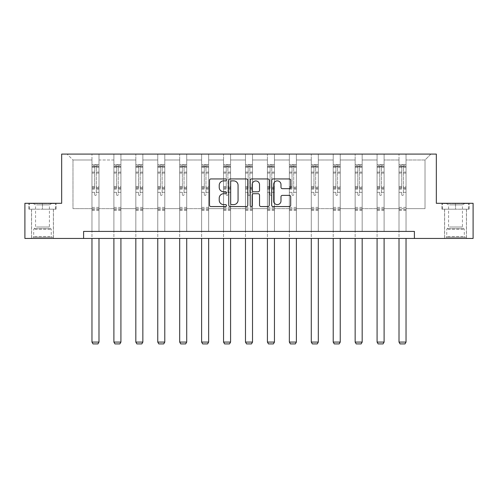 <?xml version="1.0" encoding="UTF-8"?>
<svg xmlns="http://www.w3.org/2000/svg" width="498" height="498" viewBox="0 0 498 498"><rect width="100%" height="100%" fill="white"/><g stroke="black" fill="none" stroke-linecap="round" stroke-linejoin="round"><path stroke-width="0.37" stroke-dasharray="2.49 1.87" d="M226.509 179.915A0.965 0.965 0 0 0 225.538 178.95L210.878 178.95A1.382 1.382 0 0 0 209.496 180.332L209.496 205.17A1.382 1.382 0 0 0 210.878 206.552L225.538 206.552A0.965 0.965 0 0 0 226.509 205.587A0.965 0.965 0 0 0 225.538 204.616L223.646 204.616A4.414 4.414 0 0 1 219.226 200.202L219.226 198.129A4.414 4.414 0 0 1 223.646 193.716L225.538 193.716A0.965 0.965 0 0 0 226.509 192.751A0.965 0.965 0 0 0 225.538 191.786L223.646 191.786A4.414 4.414 0 0 1 219.226 187.366L219.226 185.3A4.414 4.414 0 0 1 223.646 180.88L225.538 180.88A0.965 0.965 0 0 0 226.509 179.915M455.527 209.197L441.956 209.197L455.527 209.197L455.527 203.296L441.956 203.296L469.091 203.296L455.527 203.296L455.527 209.197L442.38 209.197L468.674 209.197L455.527 209.197L455.527 203.576L442.38 203.576L468.674 203.576L455.527 203.576L455.527 209.197M455.527 238.442L444.558 238.442L455.527 238.442M42.473 209.197L56.044 209.197L42.473 209.197L42.473 203.296L56.044 203.296L28.909 203.296L42.473 203.296L42.473 209.197L29.326 209.197L55.62 209.197L42.473 209.197L42.473 203.576L29.326 203.576L55.62 203.576L42.473 203.576L42.473 209.197M42.473 238.442L31.505 238.442L42.473 238.442M473.1 203.296L473.1 238.442L24.9 238.442L24.9 203.296L61.665 203.296L61.665 154.087L436.335 154.087L436.335 203.296L473.1 203.296M406.038 208.637L406.038 159.995L425.018 159.995L430.926 154.087L406.038 154.087L430.926 154.087L425.018 159.995L406.038 159.995L406.038 154.087L406.038 231.414L399.01 231.414L406.038 231.414L399.01 231.414L406.038 231.414L406.038 154.087L384.107 154.087L406.038 154.087L406.038 208.637L425.018 208.637L425.018 159.995L425.018 208.637L406.038 208.637L406.038 231.414L406.038 208.637L384.107 208.637L399.01 208.637L399.01 159.995L399.01 208.637L406.038 208.637M377.079 154.087L384.107 154.087L384.107 231.414L377.079 231.414L384.107 231.414L377.079 231.414L384.107 231.414L384.107 154.087L362.177 154.087L377.079 154.087L377.079 231.414L377.079 154.087L377.079 208.637L362.177 208.637L377.079 208.637L377.079 159.995L362.177 159.995L362.177 208.637L362.177 154.087L362.177 231.414L355.142 231.414L362.177 231.414L355.142 231.414L362.177 231.414L362.177 154.087L340.24 154.087L362.177 154.087L362.177 159.995L377.079 159.995L377.079 154.087M333.212 154.087L340.24 154.087L340.24 231.414L333.212 231.414L340.24 231.414L333.212 231.414L340.24 231.414L340.24 154.087L318.309 154.087L333.212 154.087L333.212 231.414L333.212 154.087L333.212 208.637L318.309 208.637L333.212 208.637L333.212 159.995L318.309 159.995L318.309 208.637L318.309 154.087L318.309 231.414L311.281 231.414L318.309 231.414L311.281 231.414L318.309 231.414L318.309 154.087L296.378 154.087L318.309 154.087L318.309 159.995L333.212 159.995L333.212 154.087M289.35 154.087L296.378 154.087L296.378 231.414L289.35 231.414L296.378 231.414L289.35 231.414L296.378 231.414L296.378 154.087L274.448 154.087L289.35 154.087L289.35 231.414L289.35 154.087L289.35 208.637L274.448 208.637L289.35 208.637L289.35 159.995L274.448 159.995L274.448 208.637L274.448 154.087L274.448 231.414L267.42 231.414L274.448 231.414L267.42 231.414L274.448 231.414L274.448 154.087L252.517 154.087L274.448 154.087L274.448 159.995L289.35 159.995L289.35 154.087M245.483 154.087L252.517 154.087L252.517 231.414L245.483 231.414L252.517 231.414L245.483 231.414L252.517 231.414L252.517 154.087L230.58 154.087L245.483 154.087L245.483 231.414L245.483 154.087L245.483 208.637L230.58 208.637L245.483 208.637L245.483 159.995L230.58 159.995L230.58 208.637L230.58 154.087L230.58 231.414L223.552 231.414L230.58 231.414L223.552 231.414L230.58 231.414L230.58 154.087L208.65 154.087L230.58 154.087L230.58 159.995L245.483 159.995L245.483 154.087M201.622 154.087L208.65 154.087L208.65 231.414L201.622 231.414L208.65 231.414L201.622 231.414L208.65 231.414L208.65 154.087L186.719 154.087L201.622 154.087L201.622 231.414L201.622 154.087L201.622 208.637L186.719 208.637L201.622 208.637L201.622 159.995L186.719 159.995L186.719 208.637L186.719 154.087L186.719 231.414L179.691 231.414L186.719 231.414L179.691 231.414L186.719 231.414L186.719 154.087L164.788 154.087L186.719 154.087L186.719 159.995L201.622 159.995L201.622 154.087M157.76 154.087L164.788 154.087L164.788 231.414L157.76 231.414L164.788 231.414L157.76 231.414L164.788 231.414L164.788 154.087L142.858 154.087L157.76 154.087L157.76 231.414L157.76 154.087L157.76 208.637L142.858 208.637L157.76 208.637L157.76 159.995L142.858 159.995L142.858 208.637L142.858 154.087L142.858 231.414L135.823 231.414L142.858 231.414L135.823 231.414L142.858 231.414L142.858 154.087L120.921 154.087L142.858 154.087L142.858 159.995L157.76 159.995L157.76 154.087M113.893 154.087L120.921 154.087L120.921 231.414L113.893 231.414L120.921 231.414L113.893 231.414L120.921 231.414L120.921 154.087L98.99 154.087L113.893 154.087L113.893 231.414L113.893 154.087L113.893 208.637L98.99 208.637L113.893 208.637L113.893 159.995L98.99 159.995L98.99 208.637L98.99 154.087L98.99 231.414L91.962 231.414L98.99 231.414L91.962 231.414L98.99 231.414L98.99 154.087L67.074 154.087L98.99 154.087L98.99 159.995L113.893 159.995L113.893 154.087M83.596 238.442L83.596 231.414L83.596 238.442L83.596 231.414L414.404 231.414L83.596 231.414L414.404 231.414L414.404 238.442M399.01 159.995L384.107 159.995L384.107 208.637L384.107 154.087L384.107 159.995L399.01 159.995L399.01 154.087L399.01 231.414L399.01 159.995M355.142 159.995L355.142 208.637L340.24 208.637L355.142 208.637L355.142 159.995L340.24 159.995L340.24 208.637L340.24 154.087L340.24 159.995L355.142 159.995L355.142 154.087L355.142 231.414L355.142 159.995M311.281 159.995L311.281 208.637L296.378 208.637L311.281 208.637L311.281 159.995L296.378 159.995L296.378 208.637L296.378 154.087L296.378 159.995L311.281 159.995L311.281 154.087L311.281 231.414L311.281 159.995M267.42 159.995L267.42 208.637L252.517 208.637L267.42 208.637L267.42 159.995L252.517 159.995L252.517 208.637L252.517 154.087L252.517 159.995L267.42 159.995L267.42 154.087L267.42 231.414L267.42 159.995M223.552 159.995L223.552 208.637L208.65 208.637L223.552 208.637L223.552 159.995L208.65 159.995L208.65 208.637L208.65 154.087L208.65 159.995L223.552 159.995L223.552 154.087L223.552 231.414L223.552 159.995M179.691 159.995L179.691 208.637L164.788 208.637L179.691 208.637L179.691 159.995L164.788 159.995L164.788 208.637L164.788 154.087L164.788 159.995L179.691 159.995L179.691 154.087L179.691 231.414L179.691 159.995M135.823 159.995L135.823 208.637L120.921 208.637L135.823 208.637L135.823 159.995L120.921 159.995L120.921 208.637L120.921 154.087L120.921 159.995L135.823 159.995L135.823 154.087L135.823 231.414L135.823 159.995M91.962 159.995L91.962 208.637L72.982 208.637L72.982 159.995L91.962 159.995L72.982 159.995L67.074 154.087L72.982 159.995L72.982 208.637L91.962 208.637L91.962 154.087L91.962 231.414L91.962 159.995M377.079 208.637L384.107 208.637L384.107 231.414L384.107 208.637L377.079 208.637L377.079 231.414L377.079 208.637M355.142 208.637L362.177 208.637L362.177 231.414L362.177 208.637L355.142 208.637L355.142 231.414L355.142 208.637M333.212 208.637L340.24 208.637L340.24 231.414L340.24 208.637L333.212 208.637L333.212 231.414L333.212 208.637M311.281 208.637L318.309 208.637L318.309 231.414L318.309 208.637L311.281 208.637L311.281 231.414L311.281 208.637M289.35 208.637L296.378 208.637L296.378 231.414L296.378 208.637L289.35 208.637L289.35 231.414L289.35 208.637M267.42 208.637L274.448 208.637L274.448 231.414L274.448 208.637L267.42 208.637L267.42 231.414L267.42 208.637M245.483 208.637L252.517 208.637L252.517 231.414L252.517 208.637L245.483 208.637L245.483 231.414L245.483 208.637M223.552 208.637L230.58 208.637L230.58 231.414L230.58 208.637L223.552 208.637L223.552 231.414L223.552 208.637M201.622 208.637L208.65 208.637L208.65 231.414L208.65 208.637L201.622 208.637L201.622 231.414L201.622 208.637M179.691 208.637L186.719 208.637L186.719 231.414L186.719 208.637L179.691 208.637L179.691 231.414L179.691 208.637M157.76 208.637L164.788 208.637L164.788 231.414L164.788 208.637L157.76 208.637L157.76 231.414L157.76 208.637M135.823 208.637L142.858 208.637L142.858 231.414L142.858 208.637L135.823 208.637L135.823 231.414L135.823 208.637M113.893 208.637L120.921 208.637L120.921 231.414L120.921 208.637L113.893 208.637L113.893 231.414L113.893 208.637M91.962 208.637L98.99 208.637L98.99 231.414L98.99 208.637L91.962 208.637L91.962 231.414L91.962 208.637M399.01 208.637L399.01 231.414L399.01 208.637M247.792 205.17L247.792 180.332A1.382 1.382 0 0 0 246.41 178.95L230.126 178.95A1.382 1.382 0 0 0 228.75 180.332L228.75 205.17A1.382 1.382 0 0 0 230.126 206.552L246.41 206.552A1.382 1.382 0 0 0 247.792 205.17M231.645 180.88A0.965 0.965 0 0 0 230.68 181.851L230.68 203.651A0.965 0.965 0 0 0 231.645 204.616L233.649 204.616A4.414 4.414 0 0 0 238.063 200.202L238.063 185.3A4.414 4.414 0 0 0 233.649 180.88L231.645 180.88M251.59 178.95L267.874 178.95A1.382 1.382 0 0 1 269.25 180.332L269.25 205.17A1.382 1.382 0 0 1 267.874 206.552L260.902 206.552A1.382 1.382 0 0 1 259.52 205.17L259.52 195.098A1.382 1.382 0 0 0 258.145 193.716L253.519 193.716A1.382 1.382 0 0 0 252.137 195.098L252.137 205.587A0.965 0.965 0 0 1 251.173 206.552A0.965 0.965 0 0 1 250.208 205.587L250.208 180.332A1.382 1.382 0 0 1 251.59 178.95M259.52 184.64A3.691 3.691 0 0 0 255.829 180.948A3.691 3.691 0 0 0 252.137 184.64L252.137 190.404A1.382 1.382 0 0 0 253.519 191.786L258.145 191.786A1.382 1.382 0 0 0 259.52 190.404L259.52 184.64M282.36 188.68L289.332 188.68A1.382 1.382 0 0 0 290.708 187.298L290.708 180.332A1.382 1.382 0 0 0 289.332 178.95L273.047 178.95A1.382 1.382 0 0 0 271.665 180.332L271.665 205.17A1.382 1.382 0 0 0 273.047 206.552L289.332 206.552A1.382 1.382 0 0 0 290.708 205.17L290.708 196.754A1.382 1.382 0 0 0 289.332 195.372L282.36 195.372A1.382 1.382 0 0 0 280.984 196.754L280.984 200.924A3.691 3.691 0 0 1 277.293 204.616A3.691 3.691 0 0 1 273.601 200.924L273.601 184.571A3.691 3.691 0 0 1 277.293 180.88A3.691 3.691 0 0 1 280.984 184.571L280.984 187.298A1.382 1.382 0 0 0 282.36 188.68M56.044 209.197L56.044 203.296L56.044 209.197M28.909 209.197L28.909 203.296L28.909 209.197M441.956 209.197L441.956 203.296L441.956 209.197M469.091 209.197L469.091 203.296L469.091 209.197M94.632 194.606A0.847 0.847 149.4 0 0 95.479 195.446A0.847 0.847 -30.6 0 1 94.632 194.606L94.632 192.328L94.632 194.606M98.953 164.657L97.583 164.657L97.583 166.488L98.99 166.488L98.99 164.664L91.962 164.664L91.962 342.082L98.99 342.082L98.99 238.442M91.962 164.664L91.962 238.442M98.99 166.488L98.99 192.328L96.319 192.328L96.319 194.606A0.847 0.847 -30.6 0 1 95.479 195.446A0.847 0.847 149.4 0 0 96.319 194.606L96.319 186.588L98.99 186.588M98.99 164.664L98.99 192.328L96.319 192.328L96.319 164.832L94.632 164.832L94.632 188.344L91.962 188.344M97.583 164.657L91.999 164.657M97.583 166.488L93.369 166.488L93.369 164.657M91.962 166.488L98.953 166.488M91.999 166.488L93.369 166.488M91.962 186.588L94.632 186.588L94.632 166.855L96.319 166.855L96.319 186.588M94.632 186.588L94.632 188.344M98.99 210.349L91.962 210.349M91.962 342.082L93.014 343.913L97.938 343.913L98.99 342.082M94.632 166.855L94.632 164.832M96.319 166.855L96.319 164.832M116.563 194.606A0.847 0.847 149.4 0 0 117.41 195.446A0.847 0.847 -30.6 0 1 116.563 194.606L116.563 192.328L116.563 194.606M120.889 164.657L119.514 164.657L119.514 166.488L120.921 166.488L120.921 164.664L113.893 164.664L113.893 342.082L120.921 342.082L120.921 238.442M113.893 164.664L113.893 238.442M120.921 166.488L120.921 192.328L118.25 192.328L118.25 194.606A0.847 0.847 -30.6 0 1 117.41 195.446A0.847 0.847 149.4 0 0 118.25 194.606L118.25 186.588L120.921 186.588M120.921 164.664L120.921 192.328L118.25 192.328L118.25 164.832L116.563 164.832L116.563 188.344L113.893 188.344M119.514 164.657L113.93 164.657M119.514 166.488L115.299 166.488L115.299 164.657M113.893 166.488L120.889 166.488M113.93 166.488L115.299 166.488M113.893 186.588L116.563 186.588L116.563 166.855L118.25 166.855L118.25 186.588M116.563 186.588L116.563 188.344M120.921 210.349L113.893 210.349M113.893 342.082L114.945 343.913L119.869 343.913L120.921 342.082M116.563 166.855L116.563 164.832M118.25 166.855L118.25 164.832M138.494 194.606A0.847 0.847 149.4 0 0 139.34 195.446A0.847 0.847 -30.6 0 1 138.494 194.606L138.494 192.328L138.494 194.606M142.82 164.657L141.451 164.657L141.451 166.488L142.858 166.488L142.858 164.664L135.823 164.664L135.823 342.082L142.858 342.082L142.858 238.442M135.823 164.664L135.823 238.442M142.858 166.488L142.858 192.328L140.181 192.328L140.181 194.606A0.847 0.847 -30.6 0 1 139.34 195.446A0.847 0.847 149.4 0 0 140.181 194.606L140.181 186.588L142.858 186.588M142.858 164.664L142.858 192.328L140.181 192.328L140.181 164.832L138.494 164.832L138.494 188.344L135.823 188.344M141.451 164.657L135.861 164.657M141.451 166.488L137.23 166.488L137.23 164.657M135.823 166.488L142.82 166.488M135.861 166.488L137.23 166.488M135.823 186.588L138.494 186.588L138.494 166.855L140.181 166.855L140.181 186.588M138.494 186.588L138.494 188.344M142.858 210.349L135.823 210.349M135.823 342.082L136.882 343.913L141.799 343.913L142.858 342.082M138.494 166.855L138.494 164.832M140.181 166.855L140.181 164.832M34.256 237.316L51.966 237.316L34.256 237.316M50.086 236.612L33.69 236.612L50.086 236.612M34.561 203.576L51.611 203.576L34.561 203.576M36.485 204.859L49.395 204.859L36.485 204.859M36.485 227.013L49.395 227.013L36.485 227.013M33.036 237.316L53.367 237.316L33.036 237.316M33.036 209.197L53.367 209.197L33.036 209.197M55.62 209.197L55.62 203.576L55.62 209.197M29.326 209.197L29.326 203.576L29.326 209.197M447.31 237.316L465.014 237.316L447.31 237.316M463.134 236.612L446.737 236.612L463.134 236.612M447.615 203.576L464.665 203.576L447.615 203.576M449.532 204.859L462.443 204.859L449.532 204.859M449.532 227.013L462.443 227.013L449.532 227.013M446.09 237.316L466.421 237.316L446.09 237.316M446.09 209.197L466.421 209.197L446.09 209.197M468.674 209.197L468.674 203.576L468.674 209.197M442.38 209.197L442.38 203.576L442.38 209.197M160.431 194.606A0.847 0.847 149.4 0 0 161.271 195.446A0.847 0.847 -30.6 0 1 160.431 194.606L160.431 192.328L160.431 194.606M164.751 164.657L163.381 164.657L163.381 166.488L164.788 166.488L164.788 164.664L157.76 164.664L157.76 342.082L164.788 342.082L164.788 238.442M157.76 164.664L157.76 238.442M164.788 166.488L164.788 192.328L162.118 192.328L162.118 194.606A0.847 0.847 -30.6 0 1 161.271 195.446A0.847 0.847 149.4 0 0 162.118 194.606L162.118 186.588L164.788 186.588M164.788 164.664L164.788 192.328L162.118 192.328L162.118 164.832L160.431 164.832L160.431 188.344L157.76 188.344M163.381 164.657L157.791 164.657M163.381 166.488L159.161 166.488L159.161 164.657M157.76 166.488L164.751 166.488M157.791 166.488L159.161 166.488M157.76 186.588L160.431 186.588L160.431 166.855L162.118 166.855L162.118 186.588M160.431 186.588L160.431 188.344M164.788 210.349L157.76 210.349M157.76 342.082L158.812 343.913L163.73 343.913L164.788 342.082M160.431 166.855L160.431 164.832M162.118 166.855L162.118 164.832M182.361 194.606A0.847 0.847 149.4 0 0 183.202 195.446A0.847 0.847 -30.6 0 1 182.361 194.606L182.361 192.328L182.361 194.606M186.682 164.657L185.312 164.657L185.312 166.488L186.719 166.488L186.719 164.664L179.691 164.664L179.691 342.082L186.719 342.082L186.719 238.442M179.691 164.664L179.691 238.442M186.719 166.488L186.719 192.328L184.048 192.328L184.048 194.606A0.847 0.847 -30.6 0 1 183.202 195.446A0.847 0.847 149.4 0 0 184.048 194.606L184.048 186.588L186.719 186.588M186.719 164.664L186.719 192.328L184.048 192.328L184.048 164.832L182.361 164.832L182.361 188.344L179.691 188.344M185.312 164.657L179.722 164.657M185.312 166.488L181.098 166.488L181.098 164.657M179.691 166.488L186.682 166.488M179.722 166.488L181.098 166.488M179.691 186.588L182.361 186.588L182.361 166.855L184.048 166.855L184.048 186.588M182.361 186.588L182.361 188.344M186.719 210.349L179.691 210.349M179.691 342.082L180.743 343.913L185.667 343.913L186.719 342.082M182.361 166.855L182.361 164.832M184.048 166.855L184.048 164.832M204.292 194.606A0.847 0.847 149.4 0 0 205.139 195.446A0.847 0.847 -30.6 0 1 204.292 194.606L204.292 192.328L204.292 194.606M208.618 164.657L207.243 164.657L207.243 166.488L208.65 166.488L208.65 164.664L201.622 164.664L201.622 342.082L208.65 342.082L208.65 238.442M201.622 164.664L201.622 238.442M208.65 166.488L208.65 192.328L205.979 192.328L205.979 194.606A0.847 0.847 -30.6 0 1 205.139 195.446A0.847 0.847 149.4 0 0 205.979 194.606L205.979 186.588L208.65 186.588M208.65 164.664L208.65 192.328L205.979 192.328L205.979 164.832L204.292 164.832L204.292 188.344L201.622 188.344M207.243 164.657L201.659 164.657M207.243 166.488L203.028 166.488L203.028 164.657M201.622 166.488L208.618 166.488M201.659 166.488L203.028 166.488M201.622 186.588L204.292 186.588L204.292 166.855L205.979 166.855L205.979 186.588M204.292 186.588L204.292 188.344M208.65 210.349L201.622 210.349M201.622 342.082L202.674 343.913L207.598 343.913L208.65 342.082M204.292 166.855L204.292 164.832M205.979 166.855L205.979 164.832M226.223 194.606A0.847 0.847 149.4 0 0 227.069 195.446A0.847 0.847 -30.6 0 1 226.223 194.606L226.223 192.328L226.223 194.606M230.549 164.657L229.18 164.657L229.18 166.488L230.58 166.488L230.58 164.664L223.552 164.664L223.552 342.082L230.58 342.082L230.58 238.442M223.552 164.664L223.552 238.442M230.58 166.488L230.58 192.328L227.91 192.328L227.91 194.606A0.847 0.847 -30.6 0 1 227.069 195.446A0.847 0.847 149.4 0 0 227.91 194.606L227.91 186.588L230.58 186.588M230.58 164.664L230.58 192.328L227.91 192.328L227.91 164.832L226.223 164.832L226.223 188.344L223.552 188.344M229.18 164.657L223.59 164.657M229.18 166.488L224.959 166.488L224.959 164.657M223.552 166.488L230.549 166.488M223.59 166.488L224.959 166.488M223.552 186.588L226.223 186.588L226.223 166.855L227.91 166.855L227.91 186.588M226.223 186.588L226.223 188.344M230.58 210.349L223.552 210.349M223.552 342.082L224.61 343.913L229.528 343.913L230.58 342.082M226.223 166.855L226.223 164.832M227.91 166.855L227.91 164.832M248.153 194.606A0.847 0.847 149.4 0 0 249 195.446A0.847 0.847 -30.6 0 1 248.153 194.606L248.153 192.328L248.153 194.606M252.48 164.657L251.11 164.657L251.11 166.488L252.517 166.488L252.517 164.664L245.483 164.664L245.483 342.082L252.517 342.082L252.517 238.442M245.483 164.664L245.483 238.442M252.517 166.488L252.517 192.328L249.847 192.328L249.847 194.606A0.847 0.847 -30.6 0 1 249 195.446A0.847 0.847 149.4 0 0 249.847 194.606L249.847 186.588L252.517 186.588M252.517 164.664L252.517 192.328L249.847 192.328L249.847 164.832L248.153 164.832L248.153 188.344L245.483 188.344M251.11 164.657L245.52 164.657M251.11 166.488L246.89 166.488L246.89 164.657M245.483 166.488L252.48 166.488M245.52 166.488L246.89 166.488M245.483 186.588L248.153 186.588L248.153 166.855L249.847 166.855L249.847 186.588M248.153 186.588L248.153 188.344M252.517 210.349L245.483 210.349M245.483 342.082L246.541 343.913L251.459 343.913L252.517 342.082M248.153 166.855L248.153 164.832M249.847 166.855L249.847 164.832M270.09 194.606A0.847 0.847 149.4 0 0 270.931 195.446A0.847 0.847 -30.6 0 1 270.09 194.606L270.09 192.328L270.09 194.606M274.41 164.657L273.041 164.657L273.041 166.488L274.448 166.488L274.448 164.664L267.42 164.664L267.42 342.082L274.448 342.082L274.448 238.442M267.42 164.664L267.42 238.442M274.448 166.488L274.448 192.328L271.777 192.328L271.777 194.606A0.847 0.847 -30.6 0 1 270.931 195.446A0.847 0.847 149.4 0 0 271.777 194.606L271.777 186.588L274.448 186.588M274.448 164.664L274.448 192.328L271.777 192.328L271.777 164.832L270.09 164.832L270.09 188.344L267.42 188.344M273.041 164.657L267.451 164.657M273.041 166.488L268.82 166.488L268.82 164.657M267.42 166.488L274.41 166.488M267.451 166.488L268.82 166.488M267.42 186.588L270.09 186.588L270.09 166.855L271.777 166.855L271.777 186.588M270.09 186.588L270.09 188.344M274.448 210.349L267.42 210.349M267.42 342.082L268.472 343.913L273.39 343.913L274.448 342.082M270.09 166.855L270.09 164.832M271.777 166.855L271.777 164.832M292.021 194.606A0.847 0.847 149.4 0 0 292.861 195.446A0.847 0.847 -30.6 0 1 292.021 194.606L292.021 192.328L292.021 194.606M296.341 164.657L294.972 164.657L294.972 166.488L296.378 166.488L296.378 164.664L289.35 164.664L289.35 342.082L296.378 342.082L296.378 238.442M289.35 164.664L289.35 238.442M296.378 166.488L296.378 192.328L293.708 192.328L293.708 194.606A0.847 0.847 -30.6 0 1 292.861 195.446A0.847 0.847 149.4 0 0 293.708 194.606L293.708 186.588L296.378 186.588M296.378 164.664L296.378 192.328L293.708 192.328L293.708 164.832L292.021 164.832L292.021 188.344L289.35 188.344M294.972 164.657L289.382 164.657M294.972 166.488L290.757 166.488L290.757 164.657M289.35 166.488L296.341 166.488M289.382 166.488L290.757 166.488M289.35 186.588L292.021 186.588L292.021 166.855L293.708 166.855L293.708 186.588M292.021 186.588L292.021 188.344M296.378 210.349L289.35 210.349M289.35 342.082L290.402 343.913L295.326 343.913L296.378 342.082M292.021 166.855L292.021 164.832M293.708 166.855L293.708 164.832M313.952 194.606A0.847 0.847 149.4 0 0 314.798 195.446A0.847 0.847 -30.6 0 1 313.952 194.606L313.952 192.328L313.952 194.606M318.278 164.657L316.902 164.657L316.902 166.488L318.309 166.488L318.309 164.664L311.281 164.664L311.281 342.082L318.309 342.082L318.309 238.442M311.281 164.664L311.281 238.442M318.309 166.488L318.309 192.328L315.639 192.328L315.639 194.606A0.847 0.847 -30.6 0 1 314.798 195.446A0.847 0.847 149.4 0 0 315.639 194.606L315.639 186.588L318.309 186.588M318.309 164.664L318.309 192.328L315.639 192.328L315.639 164.832L313.952 164.832L313.952 188.344L311.281 188.344M316.902 164.657L311.318 164.657M316.902 166.488L312.688 166.488L312.688 164.657M311.281 166.488L318.278 166.488M311.318 166.488L312.688 166.488M311.281 186.588L313.952 186.588L313.952 166.855L315.639 166.855L315.639 186.588M313.952 186.588L313.952 188.344M318.309 210.349L311.281 210.349M311.281 342.082L312.333 343.913L317.257 343.913L318.309 342.082M313.952 166.855L313.952 164.832M315.639 166.855L315.639 164.832M335.882 194.606A0.847 0.847 149.4 0 0 336.729 195.446A0.847 0.847 -30.6 0 1 335.882 194.606L335.882 192.328L335.882 194.606M340.209 164.657L338.839 164.657L338.839 166.488L340.24 166.488L340.24 164.664L333.212 164.664L333.212 342.082L340.24 342.082L340.24 238.442M333.212 164.664L333.212 238.442M340.24 166.488L340.24 192.328L337.569 192.328L337.569 194.606A0.847 0.847 -30.6 0 1 336.729 195.446A0.847 0.847 149.4 0 0 337.569 194.606L337.569 186.588L340.24 186.588M340.24 164.664L340.24 192.328L337.569 192.328L337.569 164.832L335.882 164.832L335.882 188.344L333.212 188.344M338.839 164.657L333.249 164.657M338.839 166.488L334.619 166.488L334.619 164.657M333.212 166.488L340.209 166.488M333.249 166.488L334.619 166.488M333.212 186.588L335.882 186.588L335.882 166.855L337.569 166.855L337.569 186.588M335.882 186.588L335.882 188.344M340.24 210.349L333.212 210.349M333.212 342.082L334.27 343.913L339.188 343.913L340.24 342.082M335.882 166.855L335.882 164.832M337.569 166.855L337.569 164.832M357.819 194.606A0.847 0.847 149.4 0 0 358.66 195.446A0.847 0.847 -30.6 0 1 357.819 194.606L357.819 192.328L357.819 194.606M362.139 164.657L360.77 164.657L360.77 166.488L362.177 166.488L362.177 164.664L355.142 164.664L355.142 342.082L362.177 342.082L362.177 238.442M355.142 164.664L355.142 238.442M362.177 166.488L362.177 192.328L359.506 192.328L359.506 194.606A0.847 0.847 -30.6 0 1 358.66 195.446A0.847 0.847 149.4 0 0 359.506 194.606L359.506 186.588L362.177 186.588M362.177 164.664L362.177 192.328L359.506 192.328L359.506 164.832L357.819 164.832L357.819 188.344L355.142 188.344M360.77 164.657L355.18 164.657M360.77 166.488L356.549 166.488L356.549 164.657M355.142 166.488L362.139 166.488M355.18 166.488L356.549 166.488M355.142 186.588L357.819 186.588L357.819 166.855L359.506 166.855L359.506 186.588M357.819 186.588L357.819 188.344M362.177 210.349L355.142 210.349M355.142 342.082L356.201 343.913L361.118 343.913L362.177 342.082M357.819 166.855L357.819 164.832M359.506 166.855L359.506 164.832M379.75 194.606A0.847 0.847 149.4 0 0 380.59 195.446A0.847 0.847 -30.6 0 1 379.75 194.606L379.75 192.328L379.75 194.606M384.07 164.657L382.701 164.657L382.701 166.488L384.107 166.488L384.107 164.664L377.079 164.664L377.079 342.082L384.107 342.082L384.107 238.442M377.079 164.664L377.079 238.442M384.107 166.488L384.107 192.328L381.437 192.328L381.437 194.606A0.847 0.847 -30.6 0 1 380.59 195.446A0.847 0.847 149.4 0 0 381.437 194.606L381.437 186.588L384.107 186.588M384.107 164.664L384.107 192.328L381.437 192.328L381.437 164.832L379.75 164.832L379.75 188.344L377.079 188.344M382.701 164.657L377.111 164.657M382.701 166.488L378.486 166.488L378.486 164.657M377.079 166.488L384.07 166.488M377.111 166.488L378.486 166.488M377.079 186.588L379.75 186.588L379.75 166.855L381.437 166.855L381.437 186.588M379.75 186.588L379.75 188.344M384.107 210.349L377.079 210.349M377.079 342.082L378.131 343.913L383.055 343.913L384.107 342.082M379.75 166.855L379.75 164.832M381.437 166.855L381.437 164.832M401.681 194.606A0.847 0.847 149.4 0 0 402.521 195.446A0.847 0.847 -30.6 0 1 401.681 194.606L401.681 192.328L401.681 194.606M406.001 164.657L404.631 164.657L404.631 166.488L406.038 166.488L406.038 164.664L399.01 164.664L399.01 342.082L406.038 342.082L406.038 238.442M399.01 164.664L399.01 238.442M406.038 166.488L406.038 192.328L403.368 192.328L403.368 194.606A0.847 0.847 -30.6 0 1 402.521 195.446A0.847 0.847 149.4 0 0 403.368 194.606L403.368 186.588L406.038 186.588M406.038 164.664L406.038 192.328L403.368 192.328L403.368 164.832L401.681 164.832L401.681 188.344L399.01 188.344M404.631 164.657L399.047 164.657M404.631 166.488L400.417 166.488L400.417 164.657M399.01 166.488L406.001 166.488M399.047 166.488L400.417 166.488M399.01 186.588L401.681 186.588L401.681 166.855L403.368 166.855L403.368 186.588M401.681 186.588L401.681 188.344M406.038 210.349L399.01 210.349M399.01 342.082L400.062 343.913L404.986 343.913L406.038 342.082M401.681 166.855L401.681 164.832M403.368 166.855L403.368 164.832M94.632 172.084L91.962 172.084M91.962 173.086L94.632 173.086M94.632 192.328L91.962 192.328L94.632 192.328M98.99 207.398L91.962 207.398M94.632 189.147L91.962 189.147M98.99 189.147L96.319 189.147M91.962 187.385L94.632 187.385M96.319 187.385L98.99 187.385M98.99 188.344L96.319 188.344M98.99 172.084L96.319 172.084M96.319 173.086L98.99 173.086M94.632 166.344L91.962 166.344M91.962 167.347L94.632 167.347M98.99 166.344L96.319 166.344M96.319 167.347L98.99 167.347M98.99 209.558L91.962 209.558M116.563 172.084L113.893 172.084M113.893 173.086L116.563 173.086M116.563 192.328L113.893 192.328L116.563 192.328M120.921 207.398L113.893 207.398M116.563 189.147L113.893 189.147M120.921 189.147L118.25 189.147M113.893 187.385L116.563 187.385M118.25 187.385L120.921 187.385M120.921 188.344L118.25 188.344M120.921 172.084L118.25 172.084M118.25 173.086L120.921 173.086M116.563 166.344L113.893 166.344M113.893 167.347L116.563 167.347M120.921 166.344L118.25 166.344M118.25 167.347L120.921 167.347M120.921 209.558L113.893 209.558M138.494 172.084L135.823 172.084M135.823 173.086L138.494 173.086M138.494 192.328L135.823 192.328L138.494 192.328M142.858 207.398L135.823 207.398M138.494 189.147L135.823 189.147M142.858 189.147L140.181 189.147M135.823 187.385L138.494 187.385M140.181 187.385L142.858 187.385M142.858 188.344L140.181 188.344M142.858 172.084L140.181 172.084M140.181 173.086L142.858 173.086M138.494 166.344L135.823 166.344M135.823 167.347L138.494 167.347M142.858 166.344L140.181 166.344M140.181 167.347L142.858 167.347M142.858 209.558L135.823 209.558M34.866 229.292L51.263 229.292L34.866 229.292M49.831 228.594L33.976 228.594L49.831 228.594M447.914 229.292L464.31 229.292L447.914 229.292M462.885 228.594L447.03 228.594L462.885 228.594M160.431 172.084L157.76 172.084M157.76 173.086L160.431 173.086M160.431 192.328L157.76 192.328L160.431 192.328M164.788 207.398L157.76 207.398M160.431 189.147L157.76 189.147M164.788 189.147L162.118 189.147M157.76 187.385L160.431 187.385M162.118 187.385L164.788 187.385M164.788 188.344L162.118 188.344M164.788 172.084L162.118 172.084M162.118 173.086L164.788 173.086M160.431 166.344L157.76 166.344M157.76 167.347L160.431 167.347M164.788 166.344L162.118 166.344M162.118 167.347L164.788 167.347M164.788 209.558L157.76 209.558M182.361 172.084L179.691 172.084M179.691 173.086L182.361 173.086M182.361 192.328L179.691 192.328L182.361 192.328M186.719 207.398L179.691 207.398M182.361 189.147L179.691 189.147M186.719 189.147L184.048 189.147M179.691 187.385L182.361 187.385M184.048 187.385L186.719 187.385M186.719 188.344L184.048 188.344M186.719 172.084L184.048 172.084M184.048 173.086L186.719 173.086M182.361 166.344L179.691 166.344M179.691 167.347L182.361 167.347M186.719 166.344L184.048 166.344M184.048 167.347L186.719 167.347M186.719 209.558L179.691 209.558M204.292 172.084L201.622 172.084M201.622 173.086L204.292 173.086M204.292 192.328L201.622 192.328L204.292 192.328M208.65 207.398L201.622 207.398M204.292 189.147L201.622 189.147M208.65 189.147L205.979 189.147M201.622 187.385L204.292 187.385M205.979 187.385L208.65 187.385M208.65 188.344L205.979 188.344M208.65 172.084L205.979 172.084M205.979 173.086L208.65 173.086M204.292 166.344L201.622 166.344M201.622 167.347L204.292 167.347M208.65 166.344L205.979 166.344M205.979 167.347L208.65 167.347M208.65 209.558L201.622 209.558M226.223 172.084L223.552 172.084M223.552 173.086L226.223 173.086M226.223 192.328L223.552 192.328L226.223 192.328M230.58 207.398L223.552 207.398M226.223 189.147L223.552 189.147M230.58 189.147L227.91 189.147M223.552 187.385L226.223 187.385M227.91 187.385L230.58 187.385M230.58 188.344L227.91 188.344M230.58 172.084L227.91 172.084M227.91 173.086L230.58 173.086M226.223 166.344L223.552 166.344M223.552 167.347L226.223 167.347M230.58 166.344L227.91 166.344M227.91 167.347L230.58 167.347M230.58 209.558L223.552 209.558M248.153 172.084L245.483 172.084M245.483 173.086L248.153 173.086M248.153 192.328L245.483 192.328L248.153 192.328M252.517 207.398L245.483 207.398M248.153 189.147L245.483 189.147M252.517 189.147L249.847 189.147M245.483 187.385L248.153 187.385M249.847 187.385L252.517 187.385M252.517 188.344L249.847 188.344M252.517 172.084L249.847 172.084M249.847 173.086L252.517 173.086M248.153 166.344L245.483 166.344M245.483 167.347L248.153 167.347M252.517 166.344L249.847 166.344M249.847 167.347L252.517 167.347M252.517 209.558L245.483 209.558M270.09 172.084L267.42 172.084M267.42 173.086L270.09 173.086M270.09 192.328L267.42 192.328L270.09 192.328M274.448 207.398L267.42 207.398M270.09 189.147L267.42 189.147M274.448 189.147L271.777 189.147M267.42 187.385L270.09 187.385M271.777 187.385L274.448 187.385M274.448 188.344L271.777 188.344M274.448 172.084L271.777 172.084M271.777 173.086L274.448 173.086M270.09 166.344L267.42 166.344M267.42 167.347L270.09 167.347M274.448 166.344L271.777 166.344M271.777 167.347L274.448 167.347M274.448 209.558L267.42 209.558M292.021 172.084L289.35 172.084M289.35 173.086L292.021 173.086M292.021 192.328L289.35 192.328L292.021 192.328M296.378 207.398L289.35 207.398M292.021 189.147L289.35 189.147M296.378 189.147L293.708 189.147M289.35 187.385L292.021 187.385M293.708 187.385L296.378 187.385M296.378 188.344L293.708 188.344M296.378 172.084L293.708 172.084M293.708 173.086L296.378 173.086M292.021 166.344L289.35 166.344M289.35 167.347L292.021 167.347M296.378 166.344L293.708 166.344M293.708 167.347L296.378 167.347M296.378 209.558L289.35 209.558M313.952 172.084L311.281 172.084M311.281 173.086L313.952 173.086M313.952 192.328L311.281 192.328L313.952 192.328M318.309 207.398L311.281 207.398M313.952 189.147L311.281 189.147M318.309 189.147L315.639 189.147M311.281 187.385L313.952 187.385M315.639 187.385L318.309 187.385M318.309 188.344L315.639 188.344M318.309 172.084L315.639 172.084M315.639 173.086L318.309 173.086M313.952 166.344L311.281 166.344M311.281 167.347L313.952 167.347M318.309 166.344L315.639 166.344M315.639 167.347L318.309 167.347M318.309 209.558L311.281 209.558M335.882 172.084L333.212 172.084M333.212 173.086L335.882 173.086M335.882 192.328L333.212 192.328L335.882 192.328M340.24 207.398L333.212 207.398M335.882 189.147L333.212 189.147M340.24 189.147L337.569 189.147M333.212 187.385L335.882 187.385M337.569 187.385L340.24 187.385M340.24 188.344L337.569 188.344M340.24 172.084L337.569 172.084M337.569 173.086L340.24 173.086M335.882 166.344L333.212 166.344M333.212 167.347L335.882 167.347M340.24 166.344L337.569 166.344M337.569 167.347L340.24 167.347M340.24 209.558L333.212 209.558M357.819 172.084L355.142 172.084M355.142 173.086L357.819 173.086M357.819 192.328L355.142 192.328L357.819 192.328M362.177 207.398L355.142 207.398M357.819 189.147L355.142 189.147M362.177 189.147L359.506 189.147M355.142 187.385L357.819 187.385M359.506 187.385L362.177 187.385M362.177 188.344L359.506 188.344M362.177 172.084L359.506 172.084M359.506 173.086L362.177 173.086M357.819 166.344L355.142 166.344M355.142 167.347L357.819 167.347M362.177 166.344L359.506 166.344M359.506 167.347L362.177 167.347M362.177 209.558L355.142 209.558M379.75 172.084L377.079 172.084M377.079 173.086L379.75 173.086M379.75 192.328L377.079 192.328L379.75 192.328M384.107 207.398L377.079 207.398M379.75 189.147L377.079 189.147M384.107 189.147L381.437 189.147M377.079 187.385L379.75 187.385M381.437 187.385L384.107 187.385M384.107 188.344L381.437 188.344M384.107 172.084L381.437 172.084M381.437 173.086L384.107 173.086M379.75 166.344L377.079 166.344M377.079 167.347L379.75 167.347M384.107 166.344L381.437 166.344M381.437 167.347L384.107 167.347M384.107 209.558L377.079 209.558M401.681 172.084L399.01 172.084M399.01 173.086L401.681 173.086M401.681 192.328L399.01 192.328L401.681 192.328M406.038 207.398L399.01 207.398M401.681 189.147L399.01 189.147M406.038 189.147L403.368 189.147M399.01 187.385L401.681 187.385M403.368 187.385L406.038 187.385M406.038 188.344L403.368 188.344M406.038 172.084L403.368 172.084M403.368 173.086L406.038 173.086M401.681 166.344L399.01 166.344M399.01 167.347L401.681 167.347M406.038 166.344L403.368 166.344M403.368 167.347L406.038 167.347M406.038 209.558L399.01 209.558M444.558 238.442L444.558 209.197M31.505 238.442L31.505 209.197M53.442 238.442L53.442 209.197M466.495 238.442L466.495 209.197M33.335 203.576L35.557 204.859L35.557 227.013L33.69 229.292L33.69 236.612L32.986 237.316M53.367 237.316L53.367 209.197M31.579 237.316L31.579 209.197M51.611 203.576L49.395 204.859L49.395 227.013L51.263 229.292L51.263 236.612L51.966 237.316M446.389 203.576L448.605 204.859L448.605 227.013L446.737 229.292L446.737 236.612L446.034 237.316M466.421 237.316L466.421 209.197M444.633 237.316L444.633 209.197M464.665 203.576L462.443 204.859L462.443 227.013L464.31 229.292L464.31 236.612L465.014 237.316"/><path stroke-width="0.75" d="M226.509 179.915A0.965 0.965 0 0 0 225.538 178.95L210.878 178.95A1.382 1.382 0 0 0 209.496 180.332L209.496 205.17A1.382 1.382 0 0 0 210.878 206.552L225.538 206.552A0.965 0.965 0 0 0 226.509 205.587A0.965 0.965 0 0 0 225.538 204.616L223.646 204.616A4.414 4.414 0 0 1 219.226 200.202L219.226 198.129A4.414 4.414 0 0 1 223.646 193.716L225.538 193.716A0.965 0.965 0 0 0 226.509 192.751A0.965 0.965 0 0 0 225.538 191.786L223.646 191.786A4.414 4.414 0 0 1 219.226 187.366L219.226 185.3A4.414 4.414 0 0 1 223.646 180.88L225.538 180.88A0.965 0.965 0 0 0 226.509 179.915M289.332 188.68A1.382 1.382 0 0 0 290.708 187.298L290.708 180.332A1.382 1.382 0 0 0 289.332 178.95L273.047 178.95A1.382 1.382 0 0 0 271.665 180.332L271.665 205.17A1.382 1.382 0 0 0 273.047 206.552L289.332 206.552A1.382 1.382 0 0 0 290.708 205.17L290.708 196.754A1.382 1.382 0 0 0 289.332 195.372L282.36 195.372A1.382 1.382 0 0 0 280.984 196.754L280.984 200.924A3.691 3.691 0 0 1 277.293 204.616A3.691 3.691 0 0 1 273.601 200.924L273.601 184.571A3.691 3.691 0 0 1 277.293 180.88A3.691 3.691 0 0 1 280.984 184.571L280.984 187.298A1.382 1.382 0 0 0 282.36 188.68L289.332 188.68M83.596 238.442L24.9 238.442L24.9 203.296L61.665 203.296L61.665 154.087L436.335 154.087L436.335 203.296L473.1 203.296L473.1 238.442L414.404 238.442L414.404 231.414L83.596 231.414L83.596 238.442L414.404 238.442M247.792 180.332A1.382 1.382 0 0 0 246.41 178.95L230.126 178.95A1.382 1.382 0 0 0 228.75 180.332L228.75 205.17A1.382 1.382 0 0 0 230.126 206.552L246.41 206.552A1.382 1.382 0 0 0 247.792 205.17L247.792 180.332M251.59 178.95L267.874 178.95A1.382 1.382 0 0 1 269.25 180.332L269.25 205.17A1.382 1.382 0 0 1 267.874 206.552L260.902 206.552A1.382 1.382 0 0 1 259.52 205.17L259.52 195.098A1.382 1.382 0 0 0 258.145 193.716L253.519 193.716A1.382 1.382 0 0 0 252.137 195.098L252.137 205.587A0.965 0.965 0 0 1 251.173 206.552A0.965 0.965 0 0 1 250.208 205.587L250.208 180.332A1.382 1.382 0 0 1 251.59 178.95M231.645 180.88A0.965 0.965 0 0 0 230.68 181.851L230.68 203.651A0.965 0.965 0 0 0 231.645 204.616L233.649 204.616A4.414 4.414 0 0 0 238.063 200.202L238.063 185.3A4.414 4.414 0 0 0 233.649 180.88L231.645 180.88M259.52 184.64A3.691 3.691 0 0 0 255.829 180.948A3.691 3.691 0 0 0 252.137 184.64L252.137 190.404A1.382 1.382 0 0 0 253.519 191.786L258.145 191.786A1.382 1.382 0 0 0 259.52 190.404L259.52 184.64M98.99 238.442L98.99 342.082L91.962 342.082L91.962 238.442M98.99 342.082L97.938 343.913L93.014 343.913L91.962 342.082M120.921 238.442L120.921 342.082L113.893 342.082L113.893 238.442M120.921 342.082L119.869 343.913L114.945 343.913L113.893 342.082M142.858 238.442L142.858 342.082L135.823 342.082L135.823 238.442M142.858 342.082L141.799 343.913L136.882 343.913L135.823 342.082M164.788 238.442L164.788 342.082L157.76 342.082L157.76 238.442M164.788 342.082L163.73 343.913L158.812 343.913L157.76 342.082M186.719 238.442L186.719 342.082L179.691 342.082L179.691 238.442M186.719 342.082L185.667 343.913L180.743 343.913L179.691 342.082M208.65 238.442L208.65 342.082L201.622 342.082L201.622 238.442M208.65 342.082L207.598 343.913L202.674 343.913L201.622 342.082M230.58 238.442L230.58 342.082L223.552 342.082L223.552 238.442M230.58 342.082L229.528 343.913L224.61 343.913L223.552 342.082M252.517 238.442L252.517 342.082L245.483 342.082L245.483 238.442M252.517 342.082L251.459 343.913L246.541 343.913L245.483 342.082M274.448 238.442L274.448 342.082L267.42 342.082L267.42 238.442M274.448 342.082L273.39 343.913L268.472 343.913L267.42 342.082M296.378 238.442L296.378 342.082L289.35 342.082L289.35 238.442M296.378 342.082L295.326 343.913L290.402 343.913L289.35 342.082M318.309 238.442L318.309 342.082L311.281 342.082L311.281 238.442M318.309 342.082L317.257 343.913L312.333 343.913L311.281 342.082M340.24 238.442L340.24 342.082L333.212 342.082L333.212 238.442M340.24 342.082L339.188 343.913L334.27 343.913L333.212 342.082M362.177 238.442L362.177 342.082L355.142 342.082L355.142 238.442M362.177 342.082L361.118 343.913L356.201 343.913L355.142 342.082M384.107 238.442L384.107 342.082L377.079 342.082L377.079 238.442M384.107 342.082L383.055 343.913L378.131 343.913L377.079 342.082M406.038 238.442L406.038 342.082L399.01 342.082L399.01 238.442M406.038 342.082L404.986 343.913L400.062 343.913L399.01 342.082"/></g></svg>

